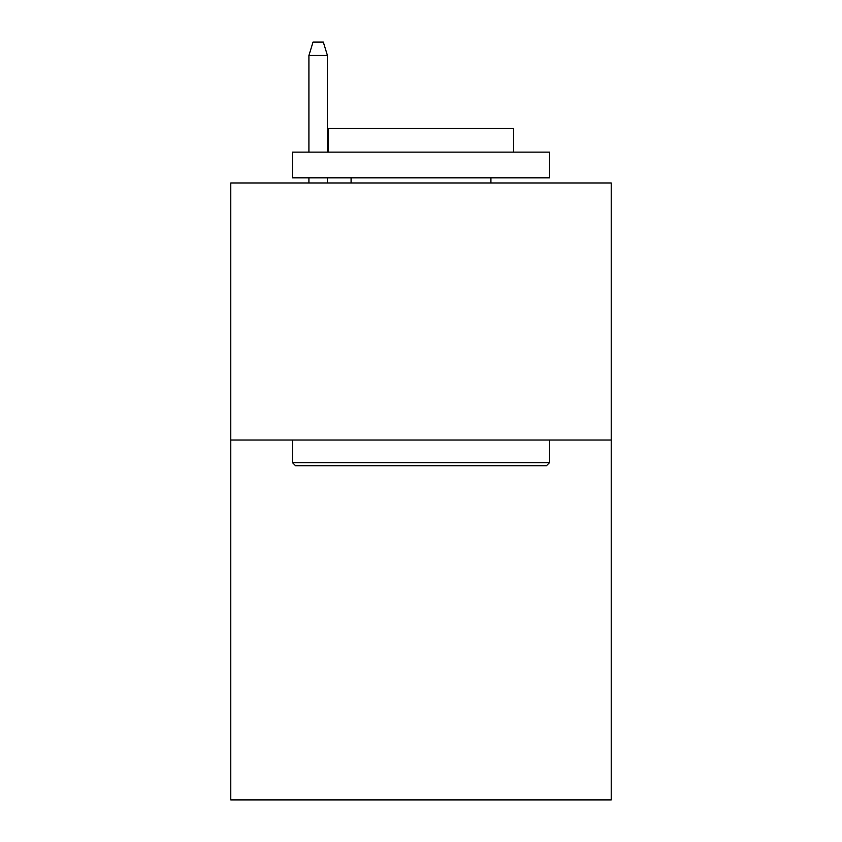 <?xml version="1.0" encoding="UTF-8"?>
<svg xmlns="http://www.w3.org/2000/svg" width="842" height="842" viewBox="0 0 842 842"><rect width="100%" height="100%" fill="white"/><g stroke="black" fill="none" stroke-linecap="round" stroke-linejoin="round"><path stroke-width="1.26" d="M611.218 440.019L611.218 799.9L230.782 799.9L230.782 182.967L611.218 182.967L611.218 440.019L230.782 440.019M295.553 465.731L292.469 462.647L549.531 462.647L546.447 465.731L295.553 465.731M549.531 152.118L549.531 177.83L292.469 177.83L292.469 152.118L549.531 152.118M328.464 152.118L328.464 128.468L513.536 128.468L513.536 152.118M549.531 440.019L549.531 462.647M292.469 440.019L292.469 462.647M490.918 177.83L490.918 182.967M351.082 177.83L351.082 182.967M327.433 152.118L327.433 55.467L308.919 55.467L308.919 152.118M308.919 177.83L308.919 182.967M327.433 177.83L327.433 182.967M308.919 55.467L313.035 42.1L323.317 42.1L327.433 55.467"/></g></svg>
